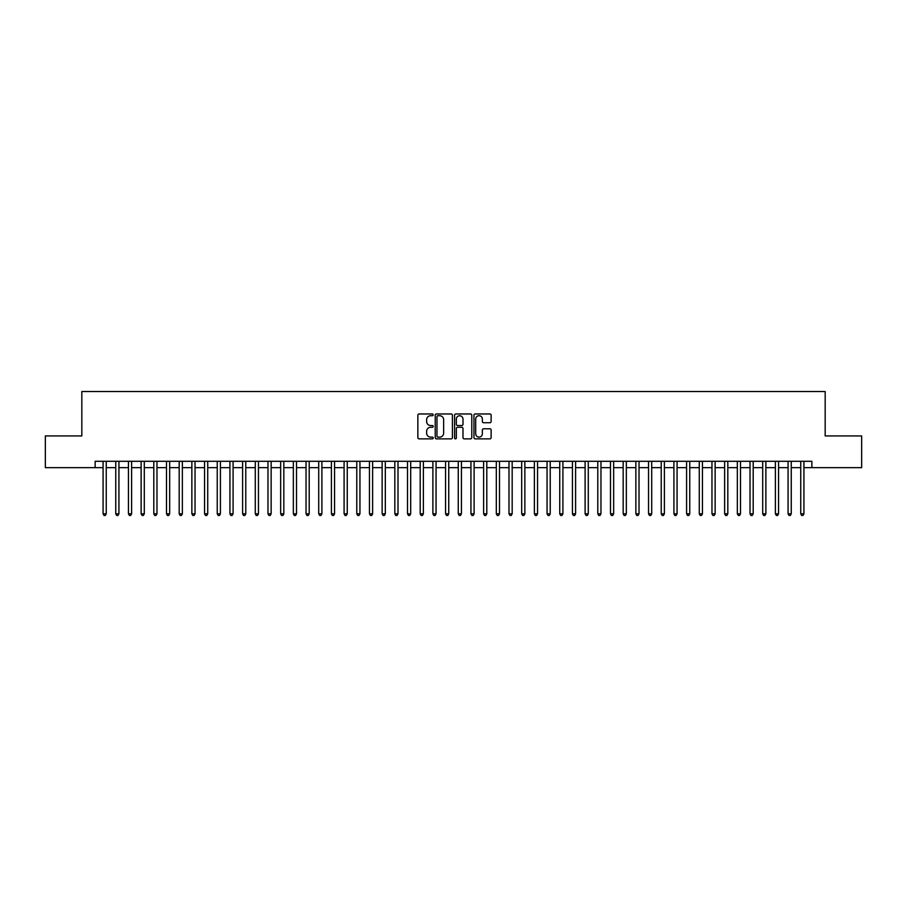 <?xml version="1.0" encoding="UTF-8"?>
<svg xmlns="http://www.w3.org/2000/svg" width="907" height="907" viewBox="0 0 907 907"><rect width="100%" height="100%" fill="white"/><g stroke="black" fill="none" stroke-linecap="round" stroke-linejoin="round"><path stroke-width="1.36" d="M433.206 414.839A0.873 0.873 0 0 0 432.333 413.966L419.102 413.966A1.247 1.247 0 0 0 417.855 415.213L417.855 437.627A1.247 1.247 0 0 0 419.102 438.863L432.333 438.863A0.873 0.873 0 0 0 433.206 438.002A0.873 0.873 0 0 0 432.333 437.129L430.621 437.129A3.979 3.979 0 0 1 426.641 433.138L426.641 431.279A3.979 3.979 0 0 1 430.621 427.288L432.333 427.288A0.873 0.873 0 0 0 433.206 426.415A0.873 0.873 0 0 0 432.333 425.542L430.621 425.542A3.979 3.979 0 0 1 426.641 421.562L426.641 419.692A3.979 3.979 0 0 1 430.621 415.712L432.333 415.712A0.873 0.873 0 0 0 433.206 414.839M489.893 422.741A1.247 1.247 0 0 0 491.129 421.494L491.129 415.213A1.247 1.247 0 0 0 489.893 413.966L475.2 413.966A1.247 1.247 0 0 0 473.953 415.213L473.953 437.627A1.247 1.247 0 0 0 475.2 438.863L489.893 438.863A1.247 1.247 0 0 0 491.129 437.627L491.129 430.031A1.247 1.247 0 0 0 489.893 428.784L483.601 428.784A1.247 1.247 0 0 0 482.354 430.031L482.354 433.795A3.333 3.333 0 0 1 479.021 437.129A3.333 3.333 0 0 1 475.699 433.795L475.699 419.034A3.333 3.333 0 0 1 479.021 415.712A3.333 3.333 0 0 1 482.354 419.034L482.354 421.494A1.247 1.247 0 0 0 483.601 422.741L489.893 422.741M95.144 467.649L45.35 467.649L45.35 435.927L81.823 435.927L81.823 391.529L825.177 391.529L825.177 435.927L861.65 435.927L861.65 467.649L811.856 467.649L811.856 461.3L95.144 461.3L95.144 467.649L103.069 467.649M452.412 415.213A1.247 1.247 0 0 0 451.164 413.966L436.471 413.966A1.247 1.247 0 0 0 435.224 415.213L435.224 437.627A1.247 1.247 0 0 0 436.471 438.863L451.164 438.863A1.247 1.247 0 0 0 452.412 437.627L452.412 415.213M455.836 413.966L470.529 413.966A1.247 1.247 0 0 1 471.776 415.213L471.776 437.627A1.247 1.247 0 0 1 470.529 438.863L464.237 438.863A1.247 1.247 0 0 1 462.989 437.627L462.989 428.535A1.247 1.247 0 0 0 461.754 427.288L457.582 427.288A1.247 1.247 0 0 0 456.334 428.535L456.334 438.002A0.873 0.873 0 0 1 455.461 438.863A0.873 0.873 0 0 1 454.588 438.002L454.588 415.213A1.247 1.247 0 0 1 455.836 413.966M106.244 467.649L115.756 467.649M118.93 467.649L128.443 467.649M131.606 467.649L141.129 467.649M144.292 467.649L153.805 467.649M156.979 467.649L166.491 467.649M169.666 467.649L179.178 467.649M182.352 467.649L191.865 467.649M195.039 467.649L204.551 467.649M207.726 467.649L217.238 467.649M220.412 467.649L229.925 467.649M233.088 467.649L242.611 467.649M245.774 467.649L255.286 467.649M258.461 467.649L267.973 467.649M271.148 467.649L280.66 467.649M283.834 467.649L293.346 467.649M296.521 467.649L306.033 467.649M309.208 467.649L318.72 467.649M321.894 467.649L331.406 467.649M334.57 467.649L344.093 467.649M347.256 467.649L356.78 467.649M359.943 467.649L369.455 467.649M372.63 467.649L382.142 467.649M385.316 467.649L394.828 467.649M398.003 467.649L407.515 467.649M410.69 467.649L420.202 467.649M423.376 467.649L432.888 467.649M436.063 467.649L445.575 467.649M448.738 467.649L458.262 467.649M461.425 467.649L470.937 467.649M474.112 467.649L483.624 467.649M486.798 467.649L496.31 467.649M499.485 467.649L508.997 467.649M512.172 467.649L521.684 467.649M524.858 467.649L534.37 467.649M537.545 467.649L547.057 467.649M550.22 467.649L559.744 467.649M562.907 467.649L572.43 467.649M575.594 467.649L585.106 467.649M588.28 467.649L597.792 467.649M600.967 467.649L610.479 467.649M613.654 467.649L623.166 467.649M626.34 467.649L635.852 467.649M639.027 467.649L648.539 467.649M651.714 467.649L661.226 467.649M664.389 467.649L673.912 467.649M677.076 467.649L686.588 467.649M689.762 467.649L699.274 467.649M702.449 467.649L711.961 467.649M715.135 467.649L724.648 467.649M727.822 467.649L737.334 467.649M740.509 467.649L750.021 467.649M753.195 467.649L762.708 467.649M765.871 467.649L775.394 467.649M778.557 467.649L788.07 467.649M791.244 467.649L800.756 467.649M803.931 467.649L811.856 467.649M437.843 415.712A0.873 0.873 0 0 0 436.97 416.585L436.97 436.256A0.873 0.873 0 0 0 437.843 437.129L439.646 437.129A3.979 3.979 0 0 0 443.636 433.138L443.636 419.692A3.979 3.979 0 0 0 439.646 415.712L437.843 415.712M462.989 419.102A3.333 3.333 0 0 0 459.668 415.769A3.333 3.333 0 0 0 456.334 419.102L456.334 424.295A1.247 1.247 0 0 0 457.582 425.542L461.754 425.542A1.247 1.247 0 0 0 462.989 424.295L462.989 419.102M106.244 461.3L106.244 513.816L103.069 513.816L103.069 461.3M106.244 513.816L105.291 515.471L104.022 515.471L103.069 513.816M118.93 461.3L118.93 513.816L115.756 513.816L115.756 461.3M118.93 513.816L117.978 515.471L116.708 515.471L115.756 513.816M131.606 461.3L131.606 513.816L128.443 513.816L128.443 461.3M131.606 513.816L130.653 515.471L129.395 515.471L128.443 513.816M144.292 461.3L144.292 513.816L141.129 513.816L141.129 461.3M144.292 513.816L143.34 515.471L142.07 515.471L141.129 513.816M156.979 461.3L156.979 513.816L153.805 513.816L153.805 461.3M156.979 513.816L156.027 515.471L154.757 515.471L153.805 513.816M169.666 461.3L169.666 513.816L166.491 513.816L166.491 461.3M169.666 513.816L168.713 515.471L167.444 515.471L166.491 513.816M182.352 461.3L182.352 513.816L179.178 513.816L179.178 461.3M182.352 513.816L181.4 515.471L180.13 515.471L179.178 513.816M195.039 461.3L195.039 513.816L191.865 513.816L191.865 461.3M195.039 513.816L194.087 515.471L192.817 515.471L191.865 513.816M207.726 461.3L207.726 513.816L204.551 513.816L204.551 461.3M207.726 513.816L206.773 515.471L205.504 515.471L204.551 513.816M220.412 461.3L220.412 513.816L217.238 513.816L217.238 461.3M220.412 513.816L219.46 515.471L218.19 515.471L217.238 513.816M233.088 461.3L233.088 513.816L229.925 513.816L229.925 461.3M233.088 513.816L232.147 515.471L230.877 515.471L229.925 513.816M245.774 461.3L245.774 513.816L242.611 513.816L242.611 461.3M245.774 513.816L244.822 515.471L243.564 515.471L242.611 513.816M258.461 461.3L258.461 513.816L255.286 513.816L255.286 461.3M258.461 513.816L257.509 515.471L256.239 515.471L255.286 513.816M271.148 461.3L271.148 513.816L267.973 513.816L267.973 461.3M271.148 513.816L270.195 515.471L268.925 515.471L267.973 513.816M283.834 461.3L283.834 513.816L280.66 513.816L280.66 461.3M283.834 513.816L282.882 515.471L281.612 515.471L280.66 513.816M296.521 461.3L296.521 513.816L293.346 513.816L293.346 461.3M296.521 513.816L295.569 515.471L294.299 515.471L293.346 513.816M309.208 461.3L309.208 513.816L306.033 513.816L306.033 461.3M309.208 513.816L308.255 515.471L306.985 515.471L306.033 513.816M321.894 461.3L321.894 513.816L318.72 513.816L318.72 461.3M321.894 513.816L320.942 515.471L319.672 515.471L318.72 513.816M334.57 461.3L334.57 513.816L331.406 513.816L331.406 461.3M334.57 513.816L333.629 515.471L332.359 515.471L331.406 513.816M347.256 461.3L347.256 513.816L344.093 513.816L344.093 461.3M347.256 513.816L346.304 515.471L345.045 515.471L344.093 513.816M359.943 461.3L359.943 513.816L356.78 513.816L356.78 461.3M359.943 513.816L358.991 515.471L357.721 515.471L356.78 513.816M372.63 461.3L372.63 513.816L369.455 513.816L369.455 461.3M372.63 513.816L371.677 515.471L370.407 515.471L369.455 513.816M385.316 461.3L385.316 513.816L382.142 513.816L382.142 461.3M385.316 513.816L384.364 515.471L383.094 515.471L382.142 513.816M398.003 461.3L398.003 513.816L394.828 513.816L394.828 461.3M398.003 513.816L397.051 515.471L395.781 515.471L394.828 513.816M410.69 461.3L410.69 513.816L407.515 513.816L407.515 461.3M410.69 513.816L409.737 515.471L408.467 515.471L407.515 513.816M423.376 461.3L423.376 513.816L420.202 513.816L420.202 461.3M423.376 513.816L422.424 515.471L421.154 515.471L420.202 513.816M436.063 461.3L436.063 513.816L432.888 513.816L432.888 461.3M436.063 513.816L435.111 515.471L433.841 515.471L432.888 513.816M448.738 461.3L448.738 513.816L445.575 513.816L445.575 461.3M448.738 513.816L447.797 515.471L446.527 515.471L445.575 513.816M461.425 461.3L461.425 513.816L458.262 513.816L458.262 461.3M461.425 513.816L460.473 515.471L459.203 515.471L458.262 513.816M474.112 461.3L474.112 513.816L470.937 513.816L470.937 461.3M474.112 513.816L473.159 515.471L471.889 515.471L470.937 513.816M486.798 461.3L486.798 513.816L483.624 513.816L483.624 461.3M486.798 513.816L485.846 515.471L484.576 515.471L483.624 513.816M499.485 461.3L499.485 513.816L496.31 513.816L496.31 461.3M499.485 513.816L498.533 515.471L497.263 515.471L496.31 513.816M512.172 461.3L512.172 513.816L508.997 513.816L508.997 461.3M512.172 513.816L511.219 515.471L509.949 515.471L508.997 513.816M524.858 461.3L524.858 513.816L521.684 513.816L521.684 461.3M524.858 513.816L523.906 515.471L522.636 515.471L521.684 513.816M537.545 461.3L537.545 513.816L534.37 513.816L534.37 461.3M537.545 513.816L536.593 515.471L535.323 515.471L534.37 513.816M550.22 461.3L550.22 513.816L547.057 513.816L547.057 461.3M550.22 513.816L549.279 515.471L548.009 515.471L547.057 513.816M562.907 461.3L562.907 513.816L559.744 513.816L559.744 461.3M562.907 513.816L561.955 515.471L560.696 515.471L559.744 513.816M575.594 461.3L575.594 513.816L572.43 513.816L572.43 461.3M575.594 513.816L574.641 515.471L573.371 515.471L572.43 513.816M588.28 461.3L588.28 513.816L585.106 513.816L585.106 461.3M588.28 513.816L587.328 515.471L586.058 515.471L585.106 513.816M600.967 461.3L600.967 513.816L597.792 513.816L597.792 461.3M600.967 513.816L600.015 515.471L598.745 515.471L597.792 513.816M613.654 461.3L613.654 513.816L610.479 513.816L610.479 461.3M613.654 513.816L612.701 515.471L611.431 515.471L610.479 513.816M626.34 461.3L626.34 513.816L623.166 513.816L623.166 461.3M626.34 513.816L625.388 515.471L624.118 515.471L623.166 513.816M639.027 461.3L639.027 513.816L635.852 513.816L635.852 461.3M639.027 513.816L638.074 515.471L636.805 515.471L635.852 513.816M651.714 461.3L651.714 513.816L648.539 513.816L648.539 461.3M651.714 513.816L650.761 515.471L649.491 515.471L648.539 513.816M664.389 461.3L664.389 513.816L661.226 513.816L661.226 461.3M664.389 513.816L663.436 515.471L662.178 515.471L661.226 513.816M677.076 461.3L677.076 513.816L673.912 513.816L673.912 461.3M677.076 513.816L676.123 515.471L674.853 515.471L673.912 513.816M689.762 461.3L689.762 513.816L686.588 513.816L686.588 461.3M689.762 513.816L688.81 515.471L687.54 515.471L686.588 513.816M702.449 461.3L702.449 513.816L699.274 513.816L699.274 461.3M702.449 513.816L701.496 515.471L700.227 515.471L699.274 513.816M715.135 461.3L715.135 513.816L711.961 513.816L711.961 461.3M715.135 513.816L714.183 515.471L712.913 515.471L711.961 513.816M727.822 461.3L727.822 513.816L724.648 513.816L724.648 461.3M727.822 513.816L726.87 515.471L725.6 515.471L724.648 513.816M740.509 461.3L740.509 513.816L737.334 513.816L737.334 461.3M740.509 513.816L739.556 515.471L738.287 515.471L737.334 513.816M753.195 461.3L753.195 513.816L750.021 513.816L750.021 461.3M753.195 513.816L752.243 515.471L750.973 515.471L750.021 513.816M765.871 461.3L765.871 513.816L762.708 513.816L762.708 461.3M765.871 513.816L764.93 515.471L763.66 515.471L762.708 513.816M778.557 461.3L778.557 513.816L775.394 513.816L775.394 461.3M778.557 513.816L777.605 515.471L776.347 515.471L775.394 513.816M791.244 461.3L791.244 513.816L788.07 513.816L788.07 461.3M791.244 513.816L790.292 515.471L789.022 515.471L788.07 513.816M803.931 461.3L803.931 513.816L800.756 513.816L800.756 461.3M803.931 513.816L802.978 515.471L801.709 515.471L800.756 513.816"/></g></svg>

